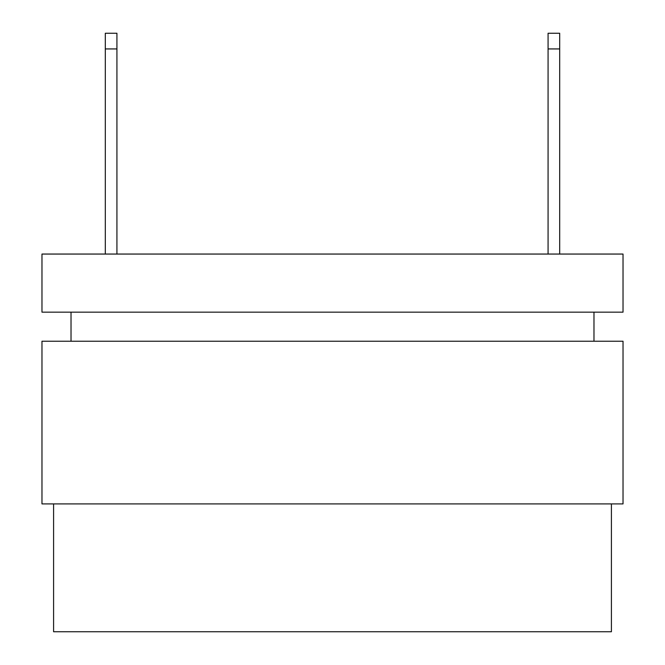 <?xml version="1.0" encoding="UTF-8"?>
<svg xmlns="http://www.w3.org/2000/svg" width="665" height="665" viewBox="0 0 665 665"><rect width="100%" height="100%" fill="white"/><g stroke="black" fill="none" stroke-linecap="round" stroke-linejoin="round"><path stroke-width="1" d="M41.97 254.055L623.03 254.055L623.03 312.159L41.97 312.159L41.97 254.055M53.591 503.912L53.591 631.75L611.409 631.75L611.409 503.912M41.97 503.912L41.97 341.22L623.03 341.22L623.03 503.912L41.97 503.912M593.978 312.159L593.978 341.22M105.303 48.936L105.303 33.25L116.924 33.25L116.924 48.936L105.303 48.936L105.303 254.055M559.697 33.25L559.697 48.936L548.076 48.936L548.076 33.25L559.697 33.25M71.022 312.159L71.022 341.22M559.697 48.936L559.697 254.055M548.076 48.936L548.076 254.055M116.924 48.936L116.924 254.055"/></g></svg>
